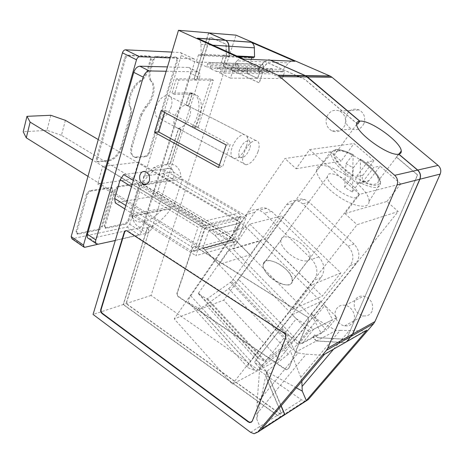 <?xml version="1.0" encoding="UTF-8"?>
<svg xmlns="http://www.w3.org/2000/svg" width="464" height="464" viewBox="0 0 464 464"><rect width="100%" height="100%" fill="white"/><g stroke="black" fill="none" stroke-linecap="round" stroke-linejoin="round"><path stroke-width="0.35" stroke-dasharray="2.32 1.74" d="M231.501 281.567L206.874 299.025L198.406 293.735L198.569 293.086L254.678 212.46C257.804 208.348 261.841 206.985 266.788 208.371L271.672 211.387L318.751 256.807C324.626 263.61 325.415 270.477 321.111 277.408L258.123 357.518L257.874 358.115L264.497 361.236L289.078 341.823L350.239 265.57C354.409 259.011 353.678 252.561 348.052 246.21L302.835 203.8L298.132 200.993C293.352 199.711 289.437 201.022 286.392 204.92L231.501 281.567L289.078 341.823M354.09 244.029L309.268 202.234L304.604 199.468C299.86 198.209 295.974 199.508 292.946 203.36L238.334 279.177L295.481 338.575L356.236 263.129C360.377 256.65 359.658 250.282 354.09 244.029L348.052 246.21M249.754 224.1L311.385 285.105L292.25 309.534L232.615 248.652L264.834 239.233L322.294 296.119L340.849 272.902L281.573 215.934L249.754 224.1L232.615 248.652M271.672 211.387L264.207 213.202L311.715 259.353C317.649 266.266 318.449 273.232 314.116 280.25L250.728 361.265C247.886 364.994 247.005 367.169 248.083 367.778L255.055 370.533L197.832 307.928L189.051 302.98L248.083 367.778M189.051 302.98C187.647 301.994 188.21 299.611 190.727 295.823L247.092 214.264C250.235 210.099 254.301 208.725 259.289 210.14L264.207 213.202M197.832 307.928L197.989 308.009C199.601 308.502 202.246 307.47 205.929 304.9L228.711 288.683L285.441 348.487L262.705 366.496C259.034 369.361 256.528 370.724 255.188 370.574L255.055 370.533M228.711 288.683L238.334 279.177M285.441 348.487L295.481 338.575M264.834 239.233L281.573 215.934M286.868 251.621C295.725 260.664 309.993 264.149 310.259 257.555C310.445 254.249 308.334 250.398 303.926 246.013C295.203 237.249 281.161 233.653 280.749 240.294C280.529 243.472 282.57 247.248 286.868 251.621M340.849 272.902L311.385 285.105M292.25 309.534L322.294 296.119M268.871 275.848C277.426 284.879 291.624 288.034 292.134 281.242C292.442 277.832 290.464 273.934 286.201 269.549C277.756 260.791 263.784 257.52 263.134 264.376C262.798 267.653 264.712 271.481 268.871 275.848M360.516 159.053L359.786 159.581C372.244 168.391 379.146 176.262 380.497 183.193C380.445 181.337 381.199 181.459 378.525 176.482C373.334 169.151 367.331 163.34 360.516 159.053L360.168 180.676L352.356 192.05L344.665 187.404L351.631 177.671C338.714 168.362 331.864 160.399 331.093 153.787L331.116 153.375C332.781 148.219 339.921 148.822 352.53 155.179L353.249 154.721L352.449 176.007L351.631 177.671M292.291 281.19C291.375 292.883 260.785 275.123 263.297 264.318L263.366 263.97C265.205 252.938 294.628 270.471 292.291 281.184L358.301 194.926C359.003 205.274 326.401 185.96 327.462 176.633L327.48 176.332C327.845 166.744 359.13 185.646 358.301 194.926L358.301 194.932M359.786 159.581L353.232 167.956L352.356 192.05M369.054 201.428C369.292 208.516 356.99 207.692 342.56 199.079C328.129 190.571 316.03 176.883 316.616 170.242L316.663 169.801C317.869 154.071 369.738 185.374 369.054 201.347L369.054 201.428M352.53 155.179L346.028 163.595L344.665 187.404M346.028 163.595L353.232 167.956M296.27 318.762L313.681 329.249L302.087 343.488L284.879 333.135L296.27 318.762L214.82 235.3L209.177 230.782L92.551 160.01M313.681 329.249L332.613 319.655L321.245 333.454L313.751 319.099L324.829 305.382L332.613 319.655M324.829 305.382L246.169 227.134L240.694 222.888L209.177 230.782L208.829 230.567L240.694 222.888L209.177 230.782L214.82 235.3L229.164 249.997L219.078 264.474L250.177 254.748L260.055 240.949L229.164 249.997M65.383 120.333L61.463 135.32L234.743 239.523L313.751 319.099M302.087 343.488L321.245 333.454M87.992 176.361L203.157 248.281L284.879 333.135M50.814 115.287L46.997 130.291L61.463 135.32M46.997 130.291L23.2 131.793M98.258 139.56L240.694 222.888L246.169 227.134L214.82 235.3L246.169 227.134L260.055 240.949M171.935 52.09L180.293 52.496C181.32 52.745 181.627 53.725 181.209 55.436L129.694 224.263L127.124 227.087L71.943 238.792M97.324 244.412L139.049 234.819L141.624 231.948L194.706 61.811C195.135 60.088 194.845 59.102 193.83 58.864L170.178 57.925M246.523 145.806C244.563 151.032 241.785 154.901 238.183 157.418L234.517 158.636C230.915 157.946 230.092 154.216 232.052 147.453C235.265 139.577 239.256 135.256 244.035 134.485L246.674 135.923C248.014 138.15 247.962 141.445 246.523 145.806M171.274 106.662C168.432 114.109 164.471 118.018 159.384 118.39C155.463 117.444 154.286 113.732 155.852 107.242C158.676 99.76 162.626 95.81 167.69 95.393C171.726 96.367 172.921 100.12 171.274 106.662M249.649 148.753C248.246 152.476 246.268 155.237 243.716 157.035C239.256 158.984 237.841 156.629 239.465 149.971C243.003 142.367 246.442 139.629 249.783 141.746C250.728 143.312 250.682 145.644 249.649 148.753M131.306 146.183L140.557 114.817L145.365 106.61C152.685 99.551 155.649 85.747 150.707 80.858L151.67 81.241C149.768 78.944 149.42 75.545 150.62 71.038L153.955 59.682C154.605 57.896 155.544 56.939 156.786 56.805L176.813 57.64C177.718 57.988 177.967 58.957 177.567 60.535L176.772 60.013L148.445 153.253L145.8 156.078L134.92 157.134C131.005 156.13 129.798 152.476 131.306 146.183L132.223 146.665L141.479 115.327L140.557 114.817M98.501 244.366L90.12 238.664L138.806 227.975C141.108 227.192 142.837 225.272 143.985 222.215L190.414 73.242C191.272 69.855 190.692 67.924 188.686 67.442L167.481 66.903M115.292 240.497L146.955 233.206C149.246 232.4 150.98 230.463 152.146 227.395L199.52 77.645L190.414 73.242M204.595 228.317L237.696 220.226L231.403 237.91L198.232 246.958L204.595 228.317L102.666 166.431L138.313 162.162L133.29 178.878L97.666 184.005L102.666 166.431M238.827 217.5L241.367 216.34L232.771 240.427L232.313 235.816L238.827 217.5L163.357 173.611L157.853 191.174L232.313 235.816M241.367 216.34L203.145 225.226L198.082 227.285L131.469 186.679M125.814 205.494L191.475 246.819L194.23 251.14L202.942 225.527M194.23 251.14L232.771 240.427M123.668 174.592L162.968 169.261L238.815 213.098L201.788 221.693L133.348 180.426M120.808 147.175L121.591 147.68L130.848 115.849C131.747 112.636 131.712 109.922 130.744 107.7L129.943 107.167C130.918 109.388 130.952 112.108 130.053 115.327L120.808 147.175C118.163 154.57 113.993 158.937 108.303 160.277L97.283 161.466C96.303 161.211 95.978 160.353 96.309 158.885L124.584 58.093C125.239 56.225 126.243 55.228 127.588 55.094L149.559 56.028C150.533 56.405 150.829 57.408 150.44 59.044L147.065 70.603C145.638 75.116 143.26 78.526 139.937 80.823C131.851 85.707 126.359 100.34 129.943 107.167M237.696 220.226L138.313 162.162M117.636 186.395L137.477 183.384L137.866 183.384L138.545 185.646L127.867 220.777L125.292 223.613L105.473 227.749L104.928 227.754L104.261 225.626L114.91 189.318L117.636 186.395L118.459 186.905L115.733 189.828L105.067 226.154L104.261 225.626M76.032 231.42L86.611 193.714L89.494 190.669L111.43 187.41L112.201 189.741L101.558 226.177L98.838 229.129L77.407 233.601L76.78 233.607L76.032 231.42L76.844 231.977L87.447 194.254L90.335 191.203L89.494 190.669M150.707 80.858C148.787 78.567 148.434 75.168 149.64 70.65L153.016 59.137C153.659 57.35 154.599 56.393 155.84 56.266L176.013 57.118C176.917 57.466 177.173 58.435 176.772 60.013M231.403 237.91L133.29 178.878M145.365 106.61L146.276 107.12L141.479 115.327M201.788 221.693L203.145 225.226M162.968 169.261L163.357 173.611M238.815 213.098L241.367 216.108M124.793 208.893L191.754 251.285L194.242 251.378M191.754 251.285L228.909 240.99L232.586 240.706M228.909 240.99L154.599 196.005L115.31 202.896M157.853 191.174L154.599 196.005M90.12 238.664L88.885 238.687M146.276 107.12C153.625 100.021 156.606 86.165 151.67 81.241M134.92 157.134L137.193 157.621L146.566 156.565L149.211 153.735L177.567 60.535M135.824 157.615C131.909 156.612 130.709 152.963 132.223 146.665M121.591 147.68C118.941 155.075 114.77 159.448 109.081 160.793L98.211 161.977C97.231 161.721 96.912 160.863 97.243 159.396L125.553 58.661C126.208 56.794 127.206 55.796 128.551 55.663L150.365 56.567C151.345 56.944 151.635 57.954 151.247 59.583L150.44 59.044M139.937 80.823L140.795 81.212C144.113 78.903 146.485 75.499 147.912 70.986L151.247 59.583M191.475 246.819L198.082 227.285M198.232 246.958L97.666 184.005M90.335 191.203L111.812 187.92L112.259 187.926L113.025 190.252L102.364 226.71L99.644 229.668L98.838 229.129M166.17 71.253L197.85 71.833C199.839 72.309 200.396 74.24 199.52 77.645M140.795 81.212C132.681 86.142 127.165 100.833 130.744 107.7M76.844 231.977L77.592 234.163L78.219 234.158L99.644 229.668M118.459 186.905L138.295 183.877L138.684 183.877L139.357 186.139L128.661 221.287L126.086 224.124L125.292 223.613M105.067 226.154L105.728 228.282L106.273 228.276L126.086 224.124M272.078 68.62L246.454 67.802L245.125 68.713L243.971 72.013L268.894 72.5L269.851 69.745L272.078 68.62L272.965 71.149L272.003 73.909L282.274 78.561L282.941 76.676M247.219 67.947L248.136 70.592L272.965 71.149M254.875 362.894L261.174 365.655L282.831 348.528L288.237 354.235L290.354 350.865L292.865 349.665L317.335 319.481L311.675 313.768L310.88 314.145L320.978 301.548L292.274 314.662L281.892 327.857L280.998 328.28L256.105 359.948C254.817 361.624 254.405 362.604 254.875 362.894L260.455 368.973L259.794 366.943L261.725 366.055L286.885 334.422L280.998 328.28M311.675 313.768L287.442 343.975L282.831 348.528M279.131 359.327L232.377 384.157L357.071 224.698L398.222 211.514L279.131 359.327L223.694 300.191L174.22 318.855L232.377 384.157M301.844 381.275L300.811 377.348L340.187 330.333L335.965 330.548L317.335 319.481M300.811 377.348L290.354 350.865M189.689 92.864L192.102 94.076L188.268 106.233L185.878 105.009L189.689 92.864L171.982 93.154L176.378 78.799L178.849 80.023L174.429 94.401L171.982 93.154M143.718 176.25L153.375 167.922C163.444 162.481 170.137 163.844 173.449 172.016L181.111 177.097C180.113 167.869 175.583 163.514 167.521 164.036L170.329 163.711L167.33 164.059L158.015 167.649C152.412 171.135 147.274 176.239 142.593 182.961L143.718 176.25L173.449 172.016M251.465 422.217L252.555 421.01L285.963 337.746C286.52 335.785 285.946 334.132 284.235 332.781L127.728 230.904L125.982 230.637M198.157 127.298L195.837 126.075L192.438 126.318L194.764 127.548L198.157 127.298L213.37 80.179L210.969 79.025L195.837 126.075M353.696 321.018C351.845 324.748 348.829 326.354 344.648 325.838C338.001 324.922 333.071 316.088 335.832 310.143C337.705 306.275 340.825 304.662 345.193 305.295C351.706 306.368 356.491 315.155 353.696 321.018M372.093 311.193C370.284 314.789 367.343 316.355 363.271 315.891C355.836 313.345 352.982 308.34 354.722 300.887C356.555 297.163 359.6 295.585 363.851 296.165C371.136 298.839 373.88 303.85 372.093 311.193M288.237 354.235L266.585 371.525L261.174 365.655M234.5 67.64L259.66 68.318L260.6 65.575L262.792 64.45L236.936 63.446L235.631 64.357L234.5 67.64L224.332 62.942L249.748 63.823L251.239 59.404M224.332 62.942L226.542 56.15L238.386 56.707M262.792 64.45L263.668 66.961L262.723 69.704L237.643 69.09L238.595 66.213L263.668 66.961M237.69 63.585L238.595 66.213M386.866 201.486L400.757 183.918L359.612 194.341L344.903 213.539L386.866 201.486L398.222 211.514M344.903 213.539L357.071 224.698M306.895 316.315C308.432 317.486 308.949 318.942 308.438 320.682L288.997 368.207L286.827 369.576L285.406 369.06L178.681 296.629C177.445 295.609 177.01 294.315 177.387 292.749L192.63 247.77L194.961 246.291L306.582 316.46C308.125 317.631 308.635 319.087 308.125 320.833L288.683 368.387L286.514 369.756L285.093 369.24L178.333 296.751C177.091 295.73 176.662 294.431 177.033 292.865L192.282 247.863L194.613 246.384L306.582 316.46M229.146 52.531L229.228 55.628L227.928 56.782L226.542 56.15M226.2 144.959L230.179 144.53L222.552 166.953L219.356 165.201M218.567 167.533L222.552 166.953M338.065 151.026C335.837 151.374 334.724 152.552 334.712 154.553C333.581 163.891 366.096 187.433 375.649 184.034C377.528 183.558 378.456 182.416 378.438 180.6C379.036 170.978 348.423 148.689 338.065 151.026M398.663 154.141L396.401 157.076L398.744 154.205M259.66 68.318L249.748 63.823M340.187 330.333L365.394 330.983M345.228 342.507L316.541 340.924L335.965 330.548M400.757 183.918L380.132 166.118L369.112 180.519L362.72 181.969C361.572 183.326 360.151 183.732 358.469 183.199C355.697 181.581 355.053 179.353 356.538 176.5L367.529 161.907L373.903 160.735L354.009 143.55L341.144 161.095L330.635 151.809L223.694 300.191M369.112 180.519C367.975 181.853 366.572 182.259 364.907 181.731C362.164 180.148 361.526 177.95 362.993 175.137L373.903 160.735M281.039 406L266.551 371.699L256.818 419.241L261.145 429.647M283.429 75.296L284.612 71.949L283.197 71.311L282.895 69.467L288.649 62.878L291.241 61.115M282.274 78.561L257.711 78.358L260.084 71.427L258.605 70.754L258.315 68.829L264.19 61.915L268.656 59.792M268.894 72.5L262.723 69.704M258.628 70.76L283.173 71.305L258.605 70.754M257.711 78.358L247.161 73.486L272.003 73.909M247.161 73.486L248.136 70.592M173.6 177.126C174.435 172.933 173.2 169.998 169.894 168.322C168.241 167.835 166.791 168.235 165.544 169.522L164.302 171.738C163.485 175.955 164.743 178.884 168.072 180.531C170.642 181.117 172.48 179.98 173.6 177.126M363.996 123.482C361.195 128.957 357.054 130.796 351.573 129.004C346.393 126.017 344.665 121.487 346.393 115.403C349.206 109.782 353.435 107.955 359.084 109.904C364.118 112.972 365.754 117.496 363.996 123.482M306.257 400.879L304.86 401.053L301.606 399.916L151.049 295.435L236.002 35.154M243.971 72.013L237.643 69.09M151.049 295.435L123.395 304.494L147.546 227.615L149.246 230.544L126.046 303.566L280.424 414.213L281.201 413.296L266.626 378.728L266.585 371.525L260.455 368.973M206.045 225.916L139.618 185.768L130.889 214.461L173.611 206.057L182.317 179.116L246.541 216.16L236.512 244.064L195.866 255.693L206.045 225.916L246.541 216.16M139.618 185.768L182.317 179.116M147.546 227.615C155.904 225.342 163.693 219.037 170.92 208.701L161.391 209.925C150.667 222.807 136.155 226.328 131.741 216.062L132.379 216.415L170.92 208.701M132.379 216.415L133.8 221.403C136.52 226.844 141.039 228.926 147.355 227.662L123.204 304.558L93.061 314.435M296.107 75.481L267.479 62.715L259.811 71.694L262.543 72.935L259.138 82.841L223.12 66.097L224.008 63.957L221.258 62.768L223.781 54.972L226.264 56.098L225.945 44.202L210.059 37.12L196.51 80.104L194.068 78.915L208.545 32.828M194.068 78.915L176.378 78.799M167.33 164.059L178.559 128.308L177.88 128.296C174.035 127.409 172.939 123.691 174.597 117.137C177.277 110.003 181.041 105.96 185.878 105.009M181.111 177.097L142.593 182.961M192.438 126.318C201.765 112.178 201.086 93.107 190.536 92.881L189.88 92.864L186.07 104.997L186.482 105.009C190.437 105.931 191.545 109.695 189.805 116.302C187.201 123.209 183.518 127.206 178.75 128.296L167.521 164.036M210.969 79.025L194.265 78.915L196.701 80.104L210.25 37.137L215.609 39.521M208.719 32.903L206.845 38.872M206.816 38.964L194.265 78.915M362.72 181.969L373.827 167.376L380.132 166.118M149.054 230.591L147.355 227.662M256.818 419.241L257.062 403.17L259.794 366.943M266.626 378.728L266.551 371.699M266.655 378.56L266.725 371.6L281.184 405.832M296.328 387.834L266.725 371.6M161.391 209.925L131.648 215.847M197.322 38.164L197.56 38.28C199.624 39.481 200.744 41.516 200.929 44.399L201.225 54.288L199.897 55.5L198.482 54.839L226.357 56.144L224.147 62.936L234.314 67.634L235.561 64.165L236.553 63.469L237.504 63.58L238.409 66.207L237.458 69.084L243.786 72.007L245.062 68.521L246.071 67.825L247.034 67.941L247.95 70.592L246.976 73.48L257.532 78.358L230.498 78.126L232.905 70.847L231.385 70.139L231.072 68.121L237.075 60.854L264.01 61.909L266.661 60.065M237.075 60.854C239.001 58.719 241.187 58.128 243.646 59.079M257.062 403.17L298.074 353.011L306.153 354.16L322.265 355.279L346.602 341.719M298.074 353.011L295.237 352.298L286.885 334.422M123.395 304.494L277.449 415.292L301.606 399.916M367.529 161.907L373.827 167.376M330.635 151.809L284.937 158.526L174.22 318.855M344.868 125.263C342.003 130.976 337.751 132.89 332.12 131.005C326.789 127.884 325.003 123.151 326.76 116.812C329.631 110.954 333.97 109.046 339.781 111.087C344.967 114.295 346.66 119.022 344.868 125.263M196.51 80.104L178.849 80.023M213.37 80.179L196.701 80.104M194.764 127.548C204.108 113.373 203.476 94.291 192.943 94.088L192.293 94.07L188.459 106.227L186.07 104.997M192.102 94.076L174.429 94.401M359.612 194.341L309.616 149.594L296.107 168.774L284.937 158.526M324.498 354.345L322.265 355.279M310.88 314.145L326.586 330.014L312.887 337.171L316.541 340.924M296.107 168.774L341.144 161.095M309.616 149.594L354.009 143.55M161.159 110.606L165.346 110.426L230.179 144.53M164.714 112.485L165.346 110.426M260.084 71.427L284.612 71.949M230.498 78.126L219.663 73.016L246.976 73.48M198.482 54.839L196.255 61.973L206.671 66.886L207.628 63.875C208.127 62.686 208.887 62.269 209.919 62.634L210.859 65.389L209.896 68.405L216.392 71.473L217.367 68.44C217.877 67.245 218.648 66.828 219.698 67.199L220.649 69.983L219.663 73.016M282.222 416.365L280.79 416.533L277.449 415.292M219.078 264.474L205.007 249.794L202.809 248.066L234.407 239.32L240.352 222.691M202.809 248.066L208.829 230.567M170.329 163.711L181.105 129.555L178.559 128.308M181.105 129.555L178.75 128.296M257.996 151.774C254.719 159.657 250.711 163.989 245.978 164.778C242.434 164.128 241.669 160.399 243.687 153.596C246.964 145.661 250.966 141.282 255.687 140.453C259.33 141.149 260.095 144.919 257.996 151.774M234.407 239.32L203.157 248.281L234.743 239.523L250.177 254.748M173.611 206.057L236.512 244.064M281.892 327.857L298.195 344.845L308.885 331.685L292.274 314.662M130.889 214.461L195.866 255.693M308.885 331.685L336.963 317.446L320.978 301.548M336.963 317.446L326.586 330.014M295.237 352.298L316.378 341.011L312.719 337.258L314.783 334.851L312.887 337.171M312.719 337.258L298.195 344.845M396.401 157.076L417.467 174.94L346.37 339.52L417.612 174.905L396.546 157.047M346.527 339.433L317.44 337.572L314.783 334.851M346.37 339.52L346.498 339.172M316.378 341.011L344.427 342.635M314.621 334.938L317.277 337.659L346.341 339.259M280.424 414.213L281.37 413.192L266.794 378.636M280.598 414.108L126.237 303.502L149.246 230.544M282.054 416.475L280.621 416.637L277.275 415.402L123.204 304.558M215.864 39.637L226.13 44.213L226.449 56.109L223.967 54.978L221.258 62.768M224.008 63.957L221.444 62.773M223.306 66.103L259.318 82.841L262.543 72.935M296.281 75.481L267.658 62.721L259.991 71.694L262.723 72.941M201.225 54.288L229.042 55.616L228.955 52.449M229.042 55.616L227.737 56.77L226.357 56.144M231.408 70.151L258.448 70.76L259.904 71.421L257.532 78.358M223.816 63.951L223.12 66.097M189.88 92.864L192.293 94.07M180.908 129.566L170.137 163.734M299.228 76.873L304.72 79.321L357.529 124.108M258.448 70.76L258.129 68.823L264.01 61.909M299.402 76.873L304.72 79.321M357.599 124.016L304.894 79.321M232.905 70.847L259.904 71.421M209.896 68.405L237.458 69.084M216.392 71.473L243.786 72.007M206.671 66.886L234.314 67.634M196.255 61.973L224.147 62.936M207.588 298.746L265.176 360.87M230.614 282.443L288.15 342.734M206.857 299.013L264.48 361.23M198.406 293.735L257.874 358.115M198.569 293.086L258.123 357.518M318.751 256.807L311.715 259.353M190.727 295.823L250.728 361.265M205.929 304.9L262.705 366.496M309.268 202.234L302.835 203.8M321.111 277.408L314.116 280.25M356.236 263.129L350.239 265.57M292.946 203.36L286.392 204.92M254.678 212.46L247.092 214.264M360.528 159.129C372.273 167.521 378.781 174.974 380.045 181.499C379.297 186.963 372.673 186.69 360.168 180.676M352.449 176.007C340.002 166.93 333.558 159.297 333.117 153.091C334.701 148.283 341.417 148.822 353.249 154.721M369.054 201.347L380.497 183.263C379.784 189.155 372.737 188.848 359.362 182.346M205.007 249.794L236.541 240.944L205.007 249.794M193.801 58.864L180.264 52.496M141.624 231.948L129.694 224.263M194.706 61.811L181.209 55.436M84.871 247.277L72.593 238.78M139.049 234.819L127.124 227.087M152.146 227.395L143.985 222.215M146.955 233.206L138.806 227.975M130.848 115.849L130.053 115.327M149.64 70.65L150.62 71.038M155.84 56.266L156.786 56.805M176.604 57.611L175.81 57.089M108.303 160.277L109.081 160.793M97.66 161.466L98.588 161.977M147.912 70.986L147.065 70.603M150.127 56.538L149.315 55.993M124.584 58.093L125.553 58.661M96.309 158.885L97.243 159.396M137.193 157.621L136.288 157.145M87.447 194.254L86.611 193.714M127.588 55.094L128.551 55.663M102.364 226.71L101.558 226.177M153.016 59.137L153.955 59.682M149.211 153.735L148.445 153.253M146.566 156.565L145.8 156.078M197.745 71.833L188.575 67.437M78.219 234.158L77.407 233.601M138.295 183.877L137.477 183.384M139.357 186.139L138.545 185.646M128.661 221.287L127.867 220.777M106.273 228.276L105.473 227.749M115.733 189.828L114.91 189.318M111.812 187.92L110.989 187.404M113.025 190.252L112.201 189.741M244.94 69.124L269.851 69.745M252.184 421.242L252.555 421.01M256.105 359.948L261.725 366.055M235.445 64.769L260.6 65.575M287.442 343.975L292.865 349.665M308.438 320.682L308.125 320.833M227.928 56.782L253.28 57.936M288.997 368.207L288.683 368.387M285.406 369.06L285.093 369.24M127.304 230.997L127.728 230.904M229.228 55.628L236.802 55.987M344.584 342.542L364.768 331.029M178.681 296.629L178.333 296.751M177.387 292.749L177.033 292.865M362.993 175.137L356.538 176.5M333.633 349.131L349.549 330.304M264.19 61.915L288.649 62.878M258.315 68.829L282.895 69.467M283.864 332.961L284.235 332.781M285.592 337.931L285.963 337.746M192.63 247.77L192.282 247.863M195.704 246.599L195.356 246.691M256.754 414.004L306.153 354.16M250.635 432.361L277.275 415.402M231.072 68.121L258.129 68.823M199.897 55.5L227.737 56.77M200.929 44.399L212.819 45.165M207.628 63.875L235.26 64.763M217.367 68.44L244.754 69.119M210.859 65.389L238.409 66.207M220.649 69.983L247.95 70.592M197.989 308.009L255.188 370.574M206.874 299.025L264.497 361.236M292.134 281.242L310.259 257.555M263.134 264.376L280.749 240.294M266.788 208.371L259.289 210.14M304.604 199.468L298.132 200.993M353.243 154.645C342.2 149.623 335.698 148.231 333.738 150.458C332.16 151.653 331.279 152.76 331.093 153.787M327.462 176.633L263.297 264.318M331.093 153.77L316.616 170.242M193.83 58.864L180.293 52.496M84.222 247.295L83.595 246.86M234.517 158.636L159.384 118.39M150.365 56.567L149.559 56.028M243.716 157.035L238.183 157.418M176.813 57.64L176.013 57.118M98.211 161.977L97.283 161.466M197.85 71.833L188.686 67.442M97.272 244.4L96.019 243.548M77.592 234.163L76.78 233.607M138.684 183.877L137.866 183.384M105.728 228.282L104.928 227.754M112.259 187.926L111.43 187.41M244.035 134.485L167.69 95.393M249.783 141.746L246.674 135.923M153.375 167.922L158.015 167.649M344.648 325.838L363.271 315.891M356.654 124.3L334.712 154.553M286.514 369.756L286.827 369.576M127.072 230.608L126.655 230.701M364.907 181.731L358.469 183.199M131.741 216.062L133.8 221.403M194.613 246.384L194.961 246.291M332.12 131.005L351.573 129.004M169.894 168.322L145.545 171.628M304.86 401.053L280.79 416.533M245.978 164.778L177.88 128.296M280.621 416.637L254.069 433.712M190.536 92.881L192.943 94.088M258.425 70.748L231.385 70.139M247.034 67.941L219.698 67.199M237.504 63.58L209.919 62.634M345.193 305.295L363.851 296.165M168.072 180.531L147.332 183.738M255.687 140.453L186.482 105.009M398.907 154.094L378.438 180.6M339.781 111.087L359.084 109.904"/><path stroke-width="0.7" d="M87.992 176.361L26.274 137.814L30.131 122.125L26.97 116.319L50.814 115.287L65.383 120.333L98.258 139.56M26.97 116.319L23.2 131.793L26.274 137.814M30.131 122.125L92.551 160.01M83.595 246.86L71.943 238.792L71.183 236.605L122.45 52.832C123.111 50.941 124.126 49.932 125.489 49.81L171.935 52.09M170.178 57.925L139.554 56.712L125.489 49.81M139.554 56.712C138.202 56.852 137.182 57.872 136.503 59.786L83.497 245.114L84.222 247.295L84.871 247.277L97.324 244.412M133.348 180.426L123.668 174.592L120.147 179.777L131.469 186.679M125.814 205.494L114.643 198.464L115.31 202.896L124.793 208.893M96.019 243.548L88.885 238.687C87.302 238.194 86.809 236.71 87.412 234.239L133.777 72.343C135.128 68.562 137.147 66.514 139.838 66.201L167.481 66.903M166.17 71.253L149.333 70.94C146.653 71.276 144.629 73.347 143.254 77.152L95.845 239.958L87.412 234.239M120.147 179.777L114.643 198.464M95.845 239.958C95.224 242.44 95.706 243.925 97.272 244.4L115.292 240.497M124.19 232.325L100.775 309.418C100.427 311.089 100.874 312.475 102.115 313.589L248.321 421.996L249.974 422.652L252.184 421.242L285.592 337.931C286.155 335.965 285.58 334.312 283.864 332.961L126.655 230.701C125.483 230.475 124.665 231.02 124.19 232.325L125.982 230.637M248.321 421.996L251.465 422.217M268.656 59.792L270.599 60.233L305.347 75.615L307.499 76.972L359.815 121.162C369.941 119.648 401.221 142.077 401.261 151.044C401.395 152.726 400.577 153.746 398.814 154.112L417.699 170.068L438.103 165.41C440.719 167.869 441.415 170.758 440.191 174.075L374.935 321.587L373.653 323.623L308.241 399.597L306.257 400.879M301.844 381.275L302.261 391.082L306.321 400.56L366.885 330.136L346.759 341.632L352.686 334.092L419.897 179.22L440.191 174.075M238.386 56.707L251.935 57.339L251.239 59.404M291.241 61.115L294.895 61.271L251.181 42.253C253.141 43.349 254.197 45.211 254.347 47.833L254.556 56.84L253.28 57.936L251.935 57.339M250.954 42.149L225.713 40.368C227.725 41.511 228.816 43.454 228.978 46.203L229.146 52.531M226.2 144.959L218.567 167.533L154.558 132.327L161.159 110.606L226.2 144.959M266.661 60.065L270.419 60.227L305.637 75.835L359.652 121.179C357.541 121.406 356.538 122.444 356.654 124.3C356.108 132.953 389.383 156.704 398.663 154.141L417.559 170.097C420.28 172.707 421.016 175.757 419.752 179.255L352.53 334.179L346.602 341.719L324.498 354.345L261.145 429.647L284.635 414.52L281.039 406M359.652 121.179L357.599 124.016M248.698 421.764L102.532 313.449C101.291 312.336 100.845 310.95 101.193 309.285L124.613 232.232M438.103 165.41L331.975 77.268L330.339 76.189L305.805 75.835M366.885 330.136L365.394 330.983M305.637 75.835L278.377 75.446L178.489 30.282L93.061 314.435L250.635 432.361L254.069 433.712L257.624 432.222L326.447 350.297L351.213 336.301M284.635 414.52L282.054 416.475M282.941 76.676L283.429 75.296M305.347 75.615L329.892 75.98L236.002 35.154L208.719 32.903M225.481 40.258L208.736 32.845M329.892 75.98L330.339 76.189M178.489 30.282L208.545 32.828L225.527 40.351C227.534 41.499 228.624 43.442 228.793 46.191L228.955 52.449M302.261 391.082L296.328 387.834M346.759 341.632L345.228 342.507M149.344 180.78C150.174 176.424 148.909 173.374 145.545 171.628C143.869 171.112 142.396 171.523 141.137 172.857L139.89 175.154C139.078 179.527 140.366 182.572 143.753 184.295C146.357 184.904 148.219 183.732 149.344 180.78M278.377 75.446L394.696 175.317C397.544 178.089 398.315 181.325 397.01 185.026L327.804 348.075L326.447 350.297M219.356 165.201L158.752 132.008L164.714 112.485M154.558 132.327L158.752 132.008M270.419 60.227L243.646 59.079L197.322 38.164L225.295 40.24M306.321 400.56L282.222 416.365M417.699 170.068C420.425 172.672 421.155 175.723 419.897 179.22M281.184 405.832L284.803 414.41M299.228 76.873L296.107 75.481M296.281 75.481L299.402 76.873M359.815 121.162L357.692 124.091M136.503 59.786L122.45 52.832M83.497 245.114L71.183 236.605M143.254 77.152L133.777 72.343M149.333 70.94L139.838 66.201M352.686 334.092L374.935 321.587M351.37 336.214L373.653 323.623M228.978 46.203L254.347 47.833M102.115 313.589L102.532 313.449M236.802 55.987L254.556 56.84M307.499 76.972L331.975 77.268M302.232 386.268L333.633 349.131M257.624 432.222L284.09 415.164M100.775 309.418L101.193 309.285M294.895 61.271L270.599 60.233M284.258 415.06L308.241 399.597M397.01 185.026L419.752 179.255M327.804 348.075L352.53 334.179M277.901 75.214L305.173 75.615M280.128 76.641L307.33 76.966M394.696 175.317L417.559 170.097M212.819 45.165L228.793 46.191M250.351 422.42L249.974 422.652M251.181 42.253L225.713 40.368M225.527 40.351L197.583 38.28M147.332 183.738L143.753 184.295M401.261 151.044L398.907 154.094"/></g></svg>
